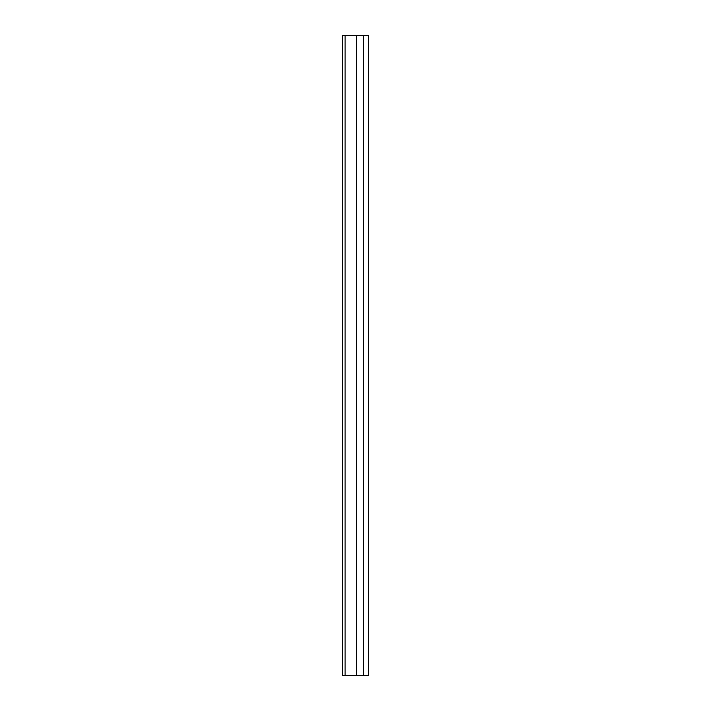 <?xml version="1.0" encoding="UTF-8"?>
<svg xmlns="http://www.w3.org/2000/svg" width="711" height="711" viewBox="0 0 711 711"><rect width="100%" height="100%" fill="white"/><g stroke="black" fill="none" stroke-linecap="round" stroke-linejoin="round"><path stroke-width="1.07" d="M368.618 675.45L368.618 35.55L368.618 675.45L342.382 675.45L342.382 35.55L345.111 35.55L345.111 675.45M368.618 35.55L345.111 35.55M356.371 35.55L356.371 675.45M363.712 35.55L363.712 675.45"/></g></svg>
